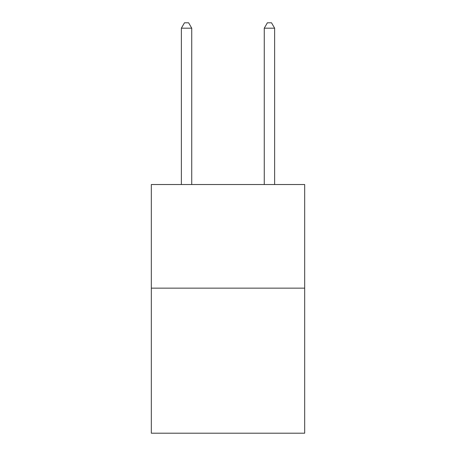 <?xml version="1.0" encoding="UTF-8"?>
<svg xmlns="http://www.w3.org/2000/svg" width="456" height="456" viewBox="0 0 456 456"><rect width="100%" height="100%" fill="white"/><g stroke="black" fill="none" stroke-linecap="round" stroke-linejoin="round"><path stroke-width="0.68" d="M304.676 288.141L304.676 433.2L151.324 433.2L151.324 184.52L304.676 184.52L304.676 288.141L151.324 288.141M191.737 184.52L191.737 28.186L181.374 28.186L181.374 184.52M181.374 28.186L184.48 22.8L188.624 22.8L191.737 28.186M274.626 184.52L274.626 28.186L264.263 28.186L264.263 184.52M264.263 28.186L267.376 22.8L271.519 22.8L274.626 28.186"/></g></svg>
